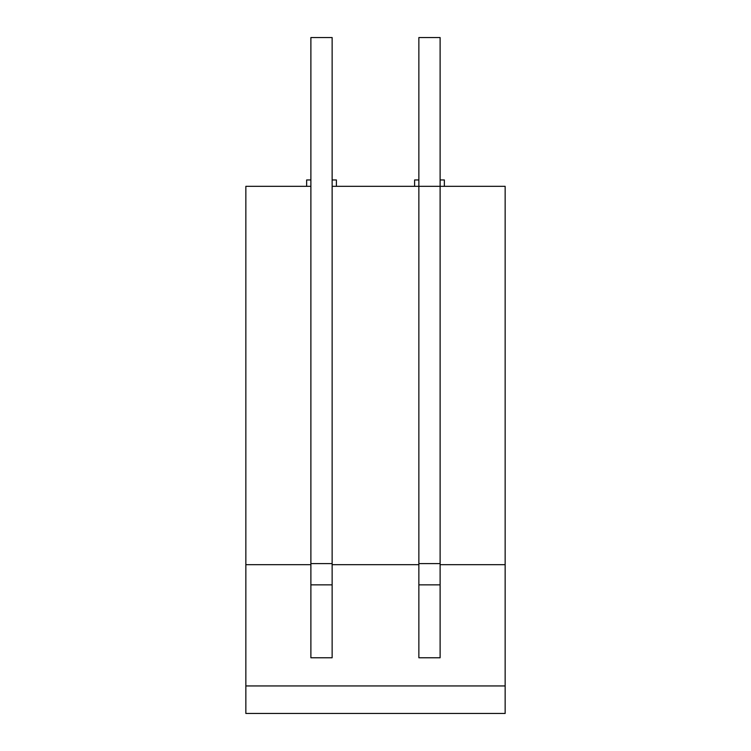<?xml version="1.0" encoding="UTF-8"?>
<svg xmlns="http://www.w3.org/2000/svg" width="751" height="751" viewBox="0 0 751 751"><rect width="100%" height="100%" fill="white"/><g stroke="black" fill="none" stroke-linecap="round" stroke-linejoin="round"><path stroke-width="1.13" d="M310.886 186.332L310.886 564.668L245.849 564.668L245.849 186.332L310.886 186.332L310.886 37.55L332.139 37.55L332.139 186.332L418.861 186.332L418.861 37.55L440.114 37.55L440.114 186.332L505.151 186.332L505.151 713.45L245.849 713.45L245.849 685.945L505.151 685.945M440.114 186.332L418.861 186.332L440.114 186.332L440.114 564.668L505.151 564.668M418.861 584.86L440.114 584.86M440.114 564.668L440.114 657.763L418.861 657.763L418.861 564.668L332.139 564.668L332.139 657.763L310.886 657.763L310.886 564.668M332.139 186.332L332.139 564.668M332.139 584.86L310.886 584.86M245.849 564.668L245.849 685.945M418.861 186.332L418.861 564.668M444.367 186.332L444.367 179.958L440.114 179.958M418.861 179.958L414.608 179.958L414.608 186.332M310.886 179.958L306.633 179.958L306.633 186.332M332.139 179.958L336.392 179.958L336.392 186.332M310.886 563.607L332.139 563.607M418.861 563.607L440.114 563.607"/></g></svg>

